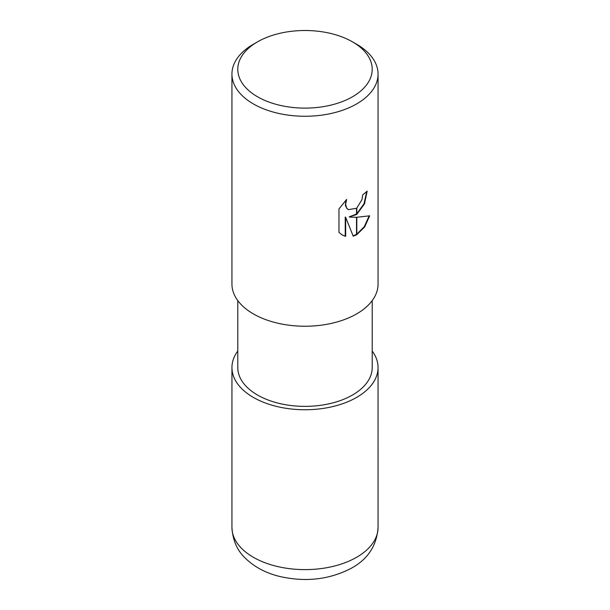 <?xml version="1.0" encoding="UTF-8"?>
<svg xmlns="http://www.w3.org/2000/svg" width="610" height="610" viewBox="0 0 610 610"><rect width="100%" height="100%" fill="white"/><g stroke="black" fill="none" stroke-linecap="round" stroke-linejoin="round"><path stroke-width="0.91" d="M372.214 300.585L372.214 367.571A67.214 38.804 180 0 1 352.527 395.005A67.214 38.804 180 0 1 279.281 403.423A67.214 38.804 180 0 1 237.786 367.571L237.786 300.585M352.527 96.746A67.214 38.804 180 0 1 257.473 96.746A67.214 38.804 180 0 1 257.473 41.869L257.473 41.869A67.214 38.804 180 0 1 352.527 41.869A67.214 38.804 180 0 1 352.527 96.746M253.341 44.255L257.473 41.869L253.341 44.255A73.063 42.181 180 0 0 231.937 74.077A73.063 42.181 180 0 0 277.039 113.048A73.063 42.181 180 0 0 356.659 103.906A73.063 42.181 180 0 0 378.063 74.077A73.063 42.181 180 0 0 356.659 44.255L352.527 41.869M378.063 74.077L378.063 284.054A73.063 42.181 180 0 1 356.659 313.883A73.063 42.181 180 0 1 277.039 323.025A73.063 42.181 180 0 1 231.937 284.054L231.937 74.077M349.66 217.091L356.514 217.282L356.514 234.835L353.22 236.2L345.649 217.297L345.649 236.367L342.134 234.934L338.977 232.448L338.977 208.917L346.663 199.401L345.626 204.075L346.373 207.43L347.288 208.727L348.462 209.657L356.514 208.262L356.514 214.567L349.24 216.855L356.514 214.026M356.514 208.262A11.674 6.74 120 0 0 356.804 208.018L361.943 199.706L362.714 194.819A73.063 42.181 0 0 0 367.159 191.121L364.513 203.816L356.804 214.354A19.207 11.087 -60 0 1 356.514 214.567M356.804 234.675L356.804 217.282L369.675 215.81L364.65 226.973L356.804 234.675A26.443 15.265 -60 0 1 356.514 234.835M356.804 213.797L364.048 203.671L366.724 191.517M356.804 214.354L356.804 208.018M348.257 209.535L346.869 208.483L345.39 205.593L345.832 200.225M341.92 234.812L345.229 236.123L345.229 217.053L345.649 217.297M353.098 235.879L356.514 234.362M356.804 234.194L364.284 226.653L369.126 215.955M345.229 236.123L345.649 236.367M372.214 351.04A73.055 42.181 180 0 1 378.055 367.571A73.055 42.181 180 0 1 356.659 397.392A73.055 42.181 180 0 1 277.039 406.542A73.055 42.181 180 0 1 231.945 367.571A73.055 42.181 180 0 1 237.786 351.04M378.055 367.571L378.063 527.437A73.063 42.181 180 0 1 356.659 557.265A73.063 42.181 180 0 1 277.039 566.408A73.063 42.181 180 0 1 231.937 527.437L231.945 367.571M348.462 209.657L348.043 209.413M378.063 527.437C376.797 545.432 368.051 558.935 351.817 567.963C329.911 579.546 305.915 582.39 279.83 576.496C265.983 573.156 254.484 567.056 245.334 558.203C237.214 550.578 232.745 540.323 231.937 527.437"/></g></svg>
